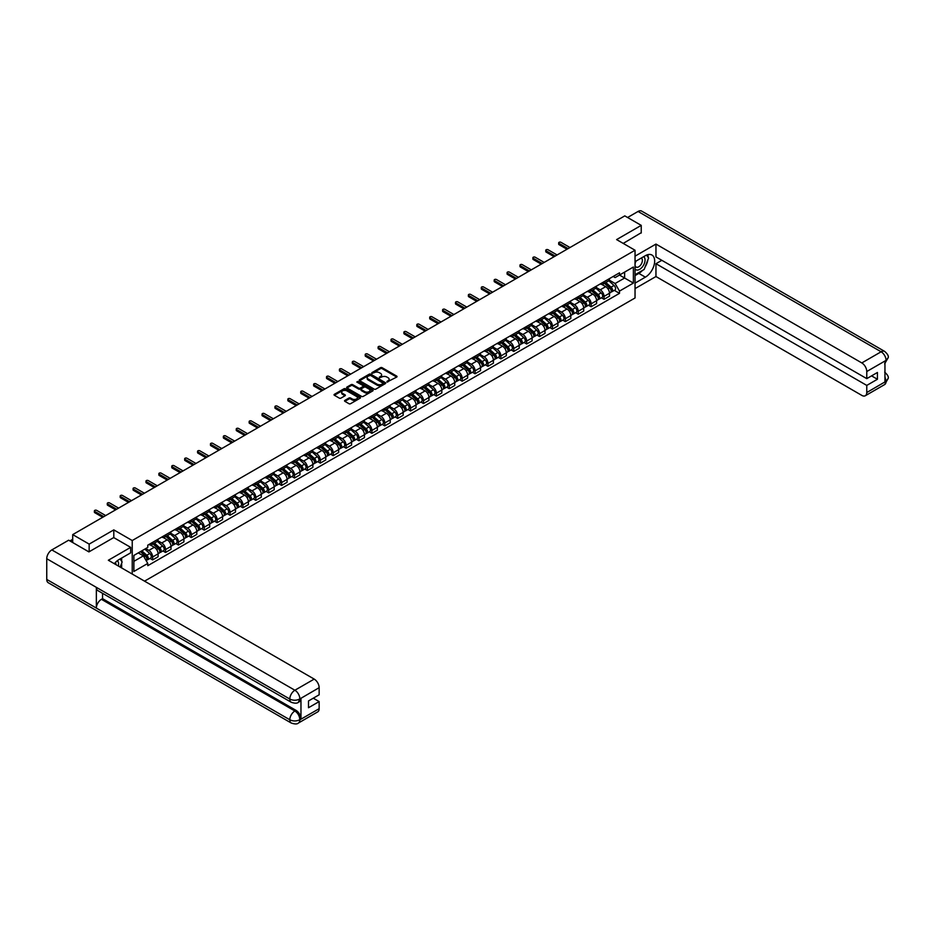 <?xml version="1.0" encoding="UTF-8"?>
<svg xmlns="http://www.w3.org/2000/svg" width="935" height="935" viewBox="0 0 935 935"><rect width="100%" height="100%" fill="white"/><g stroke="black" fill="none" stroke-linecap="round" stroke-linejoin="round"><path stroke-width="1.4" d="M386.961 382.041L396.72 377.062A1.145 0.666 0 0 0 396.72 376.127L382.123 367.689A1.145 0.666 0 0 0 380.498 367.689L371.873 372.668L371.873 373.322L374.129 372.679A3.67 2.115 0 0 1 379.318 372.679L380.533 373.381A3.67 2.115 0 0 1 381.609 374.877A3.67 2.115 0 0 1 380.533 376.384L379.423 377.682L381.667 377.039A3.67 2.115 0 0 1 386.868 377.039L388.083 377.74A3.67 2.115 0 0 1 389.159 379.236A3.67 2.115 0 0 1 388.083 380.732L386.961 381.386M344.875 400.39A1.145 0.666 0 0 0 344.875 401.325L348.965 403.698A1.145 0.666 0 0 0 350.59 403.698L360.162 398.17A1.145 0.666 0 0 0 360.162 397.223L345.564 388.796A1.145 0.666 0 0 0 343.94 388.796L334.368 394.325A1.145 0.666 0 0 0 334.368 395.26L339.311 398.123A1.145 0.666 0 0 0 340.936 398.123L345.038 395.75A1.145 0.666 0 0 0 345.038 394.815L342.584 393.401A3.074 1.776 0 0 1 341.684 392.139A3.074 1.776 0 0 1 343.577 390.503A3.074 1.776 0 0 1 346.92 390.888L356.539 396.44A3.074 1.776 0 0 1 357.439 397.691A3.074 1.776 0 0 1 355.545 399.339A3.074 1.776 0 0 1 352.191 398.953L350.59 398.029A1.145 0.666 0 0 0 348.965 398.029L344.875 400.39L344.875 401.325L348.965 398.976L348.965 398.029M132.232 540.535L113.801 529.888L89.164 544.112L72.708 534.61L624.79 215.88L641.235 225.37L616.609 239.594L635.04 250.241L132.232 540.535L132.232 574.043M374.21 389.124A1.145 0.666 0 0 0 375.823 389.124L385.407 383.595A1.145 0.666 0 0 0 385.407 382.66L370.798 374.222A1.145 0.666 0 0 0 369.173 374.222L359.601 379.75A1.145 0.666 0 0 0 359.601 380.685L374.21 389.124M357.123 382.205L372.773 390.888L363.212 396.405A1.145 0.666 0 0 1 361.588 396.405L346.978 387.978L351.081 385.629L351.081 384.671L346.978 387.043A1.145 0.666 0 0 0 346.978 387.978L346.978 387.043M351.081 385.629A1.145 0.666 0 0 1 352.705 385.629L352.705 384.671A1.145 0.666 0 0 0 351.081 384.671M352.705 384.671L358.631 388.095A1.145 0.666 0 0 0 360.244 388.095L362.967 386.517A1.145 0.666 0 0 0 362.967 385.582L356.796 382.029L357.93 381.375L372.784 389.942A1.145 0.666 0 0 1 372.784 390.877L372.784 389.942M144.551 581.149L635.04 297.973L635.04 250.241M89.164 544.112L89.164 551.755M72.708 534.61L72.708 542.534M641.235 233.014L641.235 225.37M604.033 281.739A5.376 3.109 60 0 1 602.923 284.158L608.381 281.003A5.376 3.109 -120 0 0 609.491 278.595M596.296 287.536L600.235 289.815A5.376 3.109 60 0 1 604.033 296.395L609.491 293.251A5.376 3.109 -120 0 0 605.693 286.659L601.789 284.404M609.491 293.251L609.491 296.161L604.033 299.305L601.427 297.798M602.923 284.158A5.376 3.109 60 0 1 600.282 283.913M604.033 296.395L604.033 299.305M591.142 289.184A5.376 3.109 60 0 1 590.032 291.603L595.478 288.447A5.376 3.109 -120 0 0 596.6 286.04M588.524 305.242L591.142 306.75L596.6 303.606L596.6 300.696A5.376 3.109 -120 0 0 592.79 294.104L588.886 291.849M590.032 291.603A5.376 3.109 60 0 1 587.379 291.358M583.393 294.981L587.344 297.26A5.376 3.109 60 0 1 591.142 303.84L591.142 306.75M578.239 296.629A5.376 3.109 60 0 1 577.129 299.048L582.587 295.904A5.376 3.109 -120 0 0 583.697 293.485M575.633 312.687L578.239 314.195L583.697 311.051L583.697 308.141A5.376 3.109 -120 0 0 579.899 301.549L575.995 299.293M577.129 299.048A5.376 3.109 60 0 1 574.487 298.803M570.502 302.426L574.441 304.705A5.376 3.109 60 0 1 578.239 311.285L578.239 314.195M565.348 304.085A5.376 3.109 60 0 1 564.237 306.493L569.695 303.349A5.376 3.109 -120 0 0 570.806 300.93M562.73 320.132L565.348 321.64L570.806 318.496L570.806 315.586A5.376 3.109 -120 0 0 566.996 308.994L563.092 306.738M564.237 306.493A5.376 3.109 60 0 1 561.584 306.248M557.599 309.871L561.549 312.15A5.376 3.109 60 0 1 565.348 318.73L565.348 321.64M552.456 311.53A5.376 3.109 60 0 1 551.334 313.938L556.792 310.794A5.376 3.109 -120 0 0 557.903 308.375M549.838 327.577L552.456 329.097L557.903 325.941L557.903 323.031A5.376 3.109 -120 0 0 554.104 316.439L550.201 314.183M551.334 313.938A5.376 3.109 60 0 1 548.693 313.692M544.708 317.316L548.646 319.595A5.376 3.109 60 0 1 552.456 326.175L552.456 329.097M539.553 318.975A5.376 3.109 60 0 1 538.443 321.383L543.901 318.239A5.376 3.109 -120 0 0 545.011 315.82M536.935 335.022L539.553 336.542L545.011 333.386L545.011 330.476A5.376 3.109 -120 0 0 541.213 323.884L537.298 321.628M538.443 321.383A5.376 3.109 60 0 1 535.79 321.149M531.816 324.761L535.755 327.04A5.376 3.109 60 0 1 539.553 333.62L539.553 336.542M526.662 326.42A5.376 3.109 60 0 1 525.54 328.828L530.998 325.684A5.376 3.109 -120 0 0 532.108 323.265M524.044 342.467L526.662 343.986L532.108 340.831L532.108 337.921A5.376 3.109 -120 0 0 528.31 331.329L524.406 329.085M525.54 328.828A5.376 3.109 60 0 1 522.899 328.594M518.913 332.205L522.852 334.485A5.376 3.109 60 0 1 526.662 341.076L526.662 343.986M513.759 333.865A5.376 3.109 60 0 1 512.649 336.273L518.107 333.129A5.376 3.109 -120 0 0 519.217 330.709M511.141 349.924L513.759 351.431L519.217 348.276L519.217 345.366A5.376 3.109 -120 0 0 515.419 338.786L511.503 336.53M512.649 336.273A5.376 3.109 60 0 1 509.996 336.039M506.022 339.65L509.961 341.929A5.376 3.109 60 0 1 513.759 348.521L513.759 351.431M500.868 341.31A5.376 3.109 60 0 1 499.746 343.729L505.204 340.574A5.376 3.109 -120 0 0 506.326 338.154M498.25 357.369L500.868 358.876L506.326 355.721L506.326 352.811A5.376 3.109 -120 0 0 502.516 346.231L498.612 343.975M499.746 343.729A5.376 3.109 60 0 1 497.104 343.484M493.119 347.095L497.058 349.374A5.376 3.109 60 0 1 500.868 355.966L500.868 358.876M487.965 348.755A5.376 3.109 60 0 1 486.854 351.174L492.313 348.019A5.376 3.109 -120 0 0 493.423 345.611M485.347 364.814L487.965 366.321L493.423 363.166L493.423 360.255A5.376 3.109 -120 0 0 489.624 353.675L485.721 351.42M486.854 351.174A5.376 3.109 60 0 1 484.201 350.929M480.228 354.552L484.166 356.819A5.376 3.109 60 0 1 487.965 363.411L487.965 366.321M475.074 356.2A5.376 3.109 60 0 1 473.951 358.619L479.41 355.464A5.376 3.109 -120 0 0 480.532 353.056M472.455 372.259L475.074 373.766L480.532 370.611L480.532 367.7A5.376 3.109 -120 0 0 476.721 361.12L472.818 358.865M473.951 358.619A5.376 3.109 60 0 1 471.31 358.374M467.325 361.997L471.263 364.264A5.376 3.109 60 0 1 475.074 370.856L475.074 373.766M462.171 363.645A5.376 3.109 60 0 1 461.06 366.064L466.518 362.909A5.376 3.109 -120 0 0 467.629 360.501M459.552 379.703L462.171 381.211L467.629 378.067L467.629 375.145A5.376 3.109 -120 0 0 463.83 368.565L459.926 366.31M461.06 366.064A5.376 3.109 60 0 1 458.407 365.819M454.433 369.442L458.372 371.709A5.376 3.109 60 0 1 462.171 378.301L462.171 381.211M449.279 371.09A5.376 3.109 60 0 1 448.169 373.509L453.615 370.353A5.376 3.109 -120 0 0 454.737 367.946M446.661 387.148L449.279 388.656L454.737 385.512L454.737 382.59A5.376 3.109 -120 0 0 450.927 376.01L447.024 373.755M448.169 373.509A5.376 3.109 60 0 1 445.516 373.264M441.53 376.887L445.469 379.154A5.376 3.109 60 0 1 449.279 385.746L449.279 388.656M436.376 378.535A5.376 3.109 60 0 1 435.266 380.954L440.724 377.798A5.376 3.109 -120 0 0 441.834 375.391M433.77 394.593L436.376 396.101L441.834 392.957L441.834 390.047A5.376 3.109 -120 0 0 438.036 383.455L434.132 381.2M435.266 380.954A5.376 3.109 60 0 1 432.625 380.709M428.639 384.332L432.578 386.611A5.376 3.109 60 0 1 436.376 393.191L436.376 396.101M423.485 385.98A5.376 3.109 60 0 1 422.375 388.399L427.821 385.243A5.376 3.109 -120 0 0 428.943 382.836M420.867 402.038L423.485 403.546L428.943 400.402L428.943 397.492A5.376 3.109 -120 0 0 425.133 390.9L421.229 388.644M422.375 388.399A5.376 3.109 60 0 1 419.721 388.154M415.736 391.777L419.686 394.056A5.376 3.109 60 0 1 423.485 400.636L423.485 403.546M410.582 393.436A5.376 3.109 60 0 1 409.472 395.844L414.93 392.7A5.376 3.109 -120 0 0 416.04 390.281M407.976 409.483L410.582 410.991L416.04 407.847L416.04 404.937A5.376 3.109 -120 0 0 412.242 398.345L408.338 396.089M409.472 395.844A5.376 3.109 60 0 1 406.83 395.599M402.845 399.222L406.783 401.501A5.376 3.109 60 0 1 410.582 408.081L410.582 410.991M397.691 400.881A5.376 3.109 60 0 1 396.58 403.289L402.038 400.145A5.376 3.109 -120 0 0 403.149 397.726M395.073 416.928L397.691 418.436L403.149 415.292L403.149 412.382A5.376 3.109 -120 0 0 399.339 405.79L395.435 403.534M396.58 403.289A5.376 3.109 60 0 1 393.927 403.043M389.942 406.667L393.892 408.946A5.376 3.109 60 0 1 397.691 415.526L397.691 418.436M384.788 408.326A5.376 3.109 60 0 1 383.677 410.734L389.135 407.59A5.376 3.109 -120 0 0 390.246 405.171M382.181 424.373L384.788 425.892L390.246 422.737L390.246 419.827A5.376 3.109 -120 0 0 386.447 413.235L382.544 410.979M383.677 410.734A5.376 3.109 60 0 1 381.036 410.488M377.05 414.111L380.989 416.391A5.376 3.109 60 0 1 384.788 422.971L384.788 425.892M371.896 415.771A5.376 3.109 60 0 1 370.786 418.179L376.244 415.035A5.376 3.109 -120 0 0 377.354 412.615M369.278 431.818L371.896 433.337L377.354 430.182L377.354 427.272A5.376 3.109 -120 0 0 373.556 420.68L369.641 418.424M370.786 418.179A5.376 3.109 60 0 1 368.133 417.945M364.147 421.556L368.098 423.835A5.376 3.109 60 0 1 371.896 430.427L371.896 433.337M359.005 423.216A5.376 3.109 60 0 1 357.883 425.624L363.341 422.48A5.376 3.109 -120 0 0 364.451 420.06M356.387 439.263L359.005 440.782L364.451 437.627L364.451 434.717A5.376 3.109 -120 0 0 360.653 428.125L356.749 425.881M357.883 425.624A5.376 3.109 60 0 1 355.242 425.39M351.256 429.001L355.195 431.28A5.376 3.109 60 0 1 359.005 437.872L359.005 440.782M346.102 430.661A5.376 3.109 60 0 1 344.992 433.069L350.45 429.925A5.376 3.109 -120 0 0 351.56 427.505M343.484 446.72L346.102 448.227L351.56 445.072L351.56 442.161A5.376 3.109 -120 0 0 347.762 435.581L343.846 433.326M344.992 433.069A5.376 3.109 60 0 1 342.339 432.835M338.365 436.446L342.303 438.725A5.376 3.109 60 0 1 346.102 445.317L346.102 448.227M333.211 438.106A5.376 3.109 60 0 1 332.089 440.525L337.547 437.37A5.376 3.109 -120 0 0 338.657 434.95M330.593 454.165L333.211 455.672L338.657 452.517L338.657 449.606A5.376 3.109 -120 0 0 334.859 443.026L330.955 440.771M332.089 440.525A5.376 3.109 60 0 1 329.447 440.28M325.462 443.891L329.4 446.17A5.376 3.109 60 0 1 333.211 452.762L333.211 455.672M320.308 445.551A5.376 3.109 60 0 1 319.197 447.97L324.655 444.815A5.376 3.109 -120 0 0 325.766 442.407M317.69 461.609L320.308 463.117L325.766 459.962L325.766 457.051A5.376 3.109 -120 0 0 321.967 450.471L318.052 448.216M319.197 447.97A5.376 3.109 60 0 1 316.544 447.725M312.57 451.348L316.509 453.615A5.376 3.109 60 0 1 320.308 460.207L320.308 463.117M307.416 452.996A5.376 3.109 60 0 1 306.294 455.415L311.752 452.259A5.376 3.109 -120 0 0 312.874 449.852M304.798 469.054L307.416 470.562L312.874 467.406L312.874 464.496A5.376 3.109 -120 0 0 309.064 457.916L305.161 455.661M306.294 455.415A5.376 3.109 60 0 1 303.653 455.17M299.667 458.793L303.606 461.06A5.376 3.109 60 0 1 307.416 467.652L307.416 470.562M294.513 460.441A5.376 3.109 60 0 1 293.403 462.86L298.861 459.704A5.376 3.109 -120 0 0 299.971 457.297M291.895 476.499L294.513 478.007L299.971 474.863L299.971 471.941A5.376 3.109 -120 0 0 296.173 465.361L292.269 463.106M293.403 462.86A5.376 3.109 60 0 1 290.75 462.615M286.776 466.238L290.715 468.505A5.376 3.109 60 0 1 294.513 475.097L294.513 478.007M281.622 467.886A5.376 3.109 60 0 1 280.5 470.305L285.958 467.149A5.376 3.109 -120 0 0 287.08 464.742M279.004 483.944L281.622 485.452L287.08 482.308L287.08 479.398A5.376 3.109 -120 0 0 283.27 472.806L279.366 470.55M280.5 470.305A5.376 3.109 60 0 1 277.859 470.06M273.873 473.683L277.812 475.95A5.376 3.109 60 0 1 281.622 482.542L281.622 485.452M268.719 475.331A5.376 3.109 60 0 1 267.609 477.75L273.067 474.594A5.376 3.109 -120 0 0 274.177 472.187M266.101 491.389L268.719 492.897L274.177 489.753L274.177 486.843A5.376 3.109 -120 0 0 270.379 480.251L266.475 477.995M267.609 477.75A5.376 3.109 60 0 1 264.956 477.505M260.982 481.128L264.921 483.407A5.376 3.109 60 0 1 268.719 489.987L268.719 492.897M255.828 482.776A5.376 3.109 60 0 1 254.717 485.195L260.164 482.039A5.376 3.109 -120 0 0 261.286 479.632M253.21 498.834L255.828 500.342L261.286 497.198L261.286 494.288A5.376 3.109 -120 0 0 257.476 487.696L253.572 485.44M254.717 485.195A5.376 3.109 60 0 1 252.064 484.949M248.079 488.573L252.018 490.852A5.376 3.109 60 0 1 255.828 497.432L255.828 500.342M242.925 490.232A5.376 3.109 60 0 1 241.814 492.64L247.272 489.496A5.376 3.109 -120 0 0 248.383 487.077M240.318 506.279L242.925 507.787L248.383 504.643L248.383 501.733A5.376 3.109 -120 0 0 244.584 495.141L240.681 492.885M241.814 492.64A5.376 3.109 60 0 1 239.173 492.394M235.188 496.017L239.126 498.297A5.376 3.109 60 0 1 242.925 504.877L242.925 507.787M230.033 497.677A5.376 3.109 60 0 1 228.923 500.085L234.369 496.941A5.376 3.109 -120 0 0 235.491 494.522M227.415 513.724L230.033 515.232L235.491 512.088L235.491 509.178A5.376 3.109 -120 0 0 231.681 502.586L227.778 500.33M228.923 500.085A5.376 3.109 60 0 1 226.27 499.839M222.285 503.462L226.235 505.742A5.376 3.109 60 0 1 230.033 512.322L230.033 515.232M217.13 505.122A5.376 3.109 60 0 1 216.02 507.53L221.478 504.386A5.376 3.109 -120 0 0 222.588 501.966M214.524 521.169L217.13 522.688L222.588 519.533L222.588 516.623A5.376 3.109 -120 0 0 218.79 510.031L214.886 507.775M216.02 507.53A5.376 3.109 60 0 1 213.379 507.296M209.393 510.907L213.332 513.186A5.376 3.109 60 0 1 217.13 519.767L217.13 522.688M204.239 512.567A5.376 3.109 60 0 1 203.129 514.975L208.587 511.831A5.376 3.109 -120 0 0 209.697 509.411M201.621 528.614L204.239 530.133L209.697 526.978L209.697 524.067A5.376 3.109 -120 0 0 205.887 517.476L201.983 515.232M203.129 514.975A5.376 3.109 60 0 1 200.476 514.741M196.49 518.352L200.441 520.631A5.376 3.109 60 0 1 204.239 527.223L204.239 530.133M191.348 520.012A5.376 3.109 60 0 1 190.226 522.42L195.684 519.276A5.376 3.109 -120 0 0 196.794 516.856M188.73 536.059L191.348 537.578L196.794 534.423L196.794 531.512A5.376 3.109 -120 0 0 192.996 524.932L189.092 522.677M190.226 522.42A5.376 3.109 60 0 1 187.584 522.186M183.599 525.797L187.538 528.076A5.376 3.109 60 0 1 191.348 534.668L191.348 537.578M178.445 527.457A5.376 3.109 60 0 1 177.334 529.876L182.792 526.721A5.376 3.109 -120 0 0 183.903 524.301M175.827 543.515L178.445 545.023L183.903 541.868L183.903 538.957A5.376 3.109 -120 0 0 180.104 532.377L176.189 530.122M177.334 529.876A5.376 3.109 60 0 1 174.681 529.631M170.708 533.242L174.646 535.521A5.376 3.109 60 0 1 178.445 542.113L178.445 545.023M165.553 534.902A5.376 3.109 60 0 1 164.431 537.321L169.889 534.165A5.376 3.109 -120 0 0 171 531.746M162.935 550.96L165.553 552.468L171 549.312L171 546.402A5.376 3.109 -120 0 0 167.201 539.822L163.298 537.567M164.431 537.321A5.376 3.109 60 0 1 161.79 537.076M157.805 540.699L161.743 542.966A5.376 3.109 60 0 1 165.553 549.558L165.553 552.468M152.65 542.347A5.376 3.109 60 0 1 151.54 544.766L156.998 541.61A5.376 3.109 -120 0 0 158.108 539.203M150.032 558.405L152.65 559.913L158.108 556.757L158.108 553.847A5.376 3.109 -120 0 0 154.31 547.267L150.395 545.011M151.54 544.766A5.376 3.109 60 0 1 148.887 544.521M145.708 548.6L148.852 550.411A5.376 3.109 60 0 1 152.65 557.003L152.65 559.913M613.173 276.468L615.113 277.59L633.381 267.036L624.627 272.097L624.627 278.022L615.113 283.504L609.188 280.091M133.88 561.339L143.394 555.857L147.777 563.443L133.88 571.46L133.88 555.425L147.777 547.407L147.777 545.163L619.496 272.821L619.496 275.065L633.381 283.083L619.496 291.101L615.113 283.504M633.381 267.036L633.381 283.083M147.777 563.443L147.777 565.687L619.496 293.345L619.496 291.101M113.801 529.888L113.801 537.625M143.394 555.857L138.263 552.901M614.318 290.353L619.496 293.345M387.289 382.146L388.083 381.69A3.67 2.115 0 0 0 389.159 380.194L389.159 379.236M381.609 374.877L381.609 375.835A3.67 2.115 0 0 1 380.533 377.331L379.739 377.798M396.72 376.127L396.72 377.062L382.123 368.647A1.145 0.666 0 0 0 380.498 368.647L372.188 373.439M385.407 382.66L385.407 383.595L370.798 375.18A1.145 0.666 0 0 0 369.173 375.18L359.613 380.697M383.373 383.455L370.552 375.391L368.238 376.08A3.67 2.115 0 0 0 367.163 377.576A3.67 2.115 0 0 0 368.238 379.072L377.004 384.133A3.67 2.115 0 0 0 382.193 384.133L383.373 383.455L383.373 384.414L383.373 383.747M367.163 377.576L367.163 378.523A3.67 2.115 0 0 0 368.238 380.031L368.238 379.072M383.373 384.414L382.193 385.091A3.67 2.115 0 0 1 377.004 385.091L368.238 380.031M352.705 385.629L358.631 389.042A1.145 0.666 0 0 0 360.244 389.042L362.967 387.476A1.145 0.666 0 0 0 363.306 387.008L363.306 386.05M364.767 391.636A3.074 1.776 0 0 0 368.121 392.022A3.074 1.776 0 0 0 370.015 390.386A3.074 1.776 0 0 0 369.115 389.135L365.725 387.183A1.145 0.666 0 0 0 364.101 387.183L361.389 388.75A1.145 0.666 0 0 0 361.389 389.685L364.767 391.636L364.767 392.595A3.074 1.776 0 0 0 368.121 392.981A3.074 1.776 0 0 0 370.015 391.344L370.015 390.386M361.05 389.217L361.05 390.175A1.145 0.666 0 0 0 361.389 390.643L361.389 389.685M364.767 392.595L361.389 390.643M357.439 397.691L357.439 398.649A3.074 1.776 0 0 1 355.545 400.285A3.074 1.776 0 0 1 352.191 399.899L350.59 398.976A1.145 0.666 0 0 0 348.965 398.976M341.684 392.139L341.684 393.097A3.074 1.776 0 0 0 342.584 394.348L342.584 393.401M345.038 394.815L345.038 395.75L342.584 394.348M360.162 397.223L360.162 398.17L345.564 389.755A1.145 0.666 0 0 0 343.94 389.755L334.379 395.271L334.368 394.325M604.407 283.293L609.667 287.992A2.922 1.683 60 0 1 610.578 292.503L609.491 293.134M604.548 283.422L607.025 284.848M604.945 282.989L610.789 288.214A1.402 0.806 60 0 1 611.233 290.376A1.402 0.806 60 0 1 611.104 290.434M605.822 282.487L611.069 287.174A2.922 1.683 60 0 1 611.993 291.697A2.922 1.683 60 0 1 611.104 291.79M608.743 280.722L614.05 285.455A2.922 1.683 60 0 1 614.961 289.979L611.993 291.697M566.996 249.236L559.06 244.654A1.344 0.771 180 0 1 558.674 244.105L558.674 242.866A1.344 0.771 -0 0 0 559.06 243.416L568.071 248.617M569.976 247.518L560.965 242.317A1.344 0.771 -0 0 0 558.674 242.866M591.516 290.75L596.764 295.437A2.922 1.683 60 0 1 597.687 299.948L596.6 300.579M591.656 290.867L594.122 292.293M592.042 290.434L597.897 295.659A1.402 0.806 60 0 1 598.33 297.821A1.402 0.806 60 0 1 598.201 297.879M592.919 289.932L598.178 294.618A2.922 1.683 60 0 1 599.09 299.142A2.922 1.683 60 0 1 598.213 299.235M595.852 288.179L601.147 292.9A2.922 1.683 60 0 1 602.07 297.423L599.09 299.142M578.613 298.195L583.872 302.882A2.922 1.683 60 0 1 584.796 307.405L583.697 308.024M578.753 298.312L581.231 299.738M579.151 297.879L584.994 303.104A1.402 0.806 60 0 1 585.439 305.266A1.402 0.806 60 0 1 585.31 305.324M580.027 297.377L585.275 302.063A2.922 1.683 60 0 1 586.198 306.587A2.922 1.683 60 0 1 585.31 306.68M582.949 295.624L588.255 300.345A2.922 1.683 60 0 1 589.167 304.868L586.198 306.587M642.485 270.425A13.148 7.597 120 0 1 638.839 273.394L645.372 277.157A13.148 7.597 120 0 0 653.962 265.575A13.148 7.597 120 0 0 651.952 255.033A13.148 7.597 120 0 0 645.372 255.687L635.04 261.648M645.372 277.157L635.04 283.13M635.04 288.611L655.961 276.538L655.961 263.705L866.768 385.407L866.768 392.525L886.193 381.211L884.954 381.784L884.954 361.261L886.076 360.372L866.768 371.522A7.012 4.056 -120 0 0 861.813 362.932L881.109 351.782L638.056 211.462L627.595 217.493M661.828 260.316L655.961 263.705M871.56 375.87L877.427 379.259L877.427 372.481L866.768 378.64L655.961 256.926L655.961 244.082L861.813 362.932M635.04 256.155L655.961 244.082M655.961 276.538L861.813 395.388A7.012 4.056 -120 0 0 865.319 395.739A7.012 4.056 -120 0 0 866.768 392.525M638.056 211.462A7.188 4.149 -60 0 1 641.655 211.1L884.709 351.431A7.188 4.149 -60 0 0 881.109 351.782A7.012 4.056 60 0 1 886.076 360.372M866.768 378.64L866.768 371.522M877.427 379.259L866.768 385.407M641.235 232.721L623.213 243.416M645.103 266.989A13.148 7.597 120 0 0 647.932 259.685M648.142 257.335A13.148 7.597 120 0 0 647.815 254.647M638.839 273.394L635.04 275.591M884.954 376.875L886.076 381.141M884.709 372.188C887.525 374.725 888.706 376.758 888.25 378.278L886.205 381.2M884.709 351.431C887.525 353.944 888.706 355.99 888.25 357.567L886.193 360.454M291.288 702.29A7.188 4.149 -60 0 1 289.803 699.041C293.111 700.631 296.418 700.619 299.714 699.006L298.394 702.279C297.225 703.471 294.852 703.482 291.288 702.29L97.848 590.604A7.188 4.149 -60 0 1 96.352 587.355L46.75 558.721A7.188 4.149 -60 0 1 51.834 549.909L68.652 540.196L88.907 551.895L113.719 537.578L130.666 547.361L130.666 552.854L118.92 559.621A13.148 7.597 120 0 0 114.315 563.7M130.666 547.361L108.343 560.252L314.195 679.09A7.012 4.056 60 0 1 319.151 687.681L319.151 694.798L308.492 700.958L308.492 707.737L319.151 701.577L319.151 708.683A7.012 4.056 60 0 1 317.701 711.897L298.394 723.047A7.012 4.056 -120 0 0 299.843 719.833L319.151 708.683M121.363 567.767L124.133 569.368M121.655 567.592L121.655 563.186M121.655 561.222L121.655 558.055M298.394 723.047C297.272 724.228 294.911 724.239 291.288 723.047L48.234 582.727A7.188 4.149 -60 0 1 46.75 579.431L96.352 608.077A7.188 4.149 -60 0 1 101.436 599.312L294.887 710.997L296.009 710.355A7.012 4.056 60 0 1 300.965 718.945L300.965 698.422A7.012 4.056 60 0 1 299.516 701.636L298.394 702.279M46.75 558.721L46.75 579.431M51.834 549.909L294.887 690.24A7.188 4.149 -60 0 0 289.803 699.041L96.352 587.355L96.352 608.077L289.803 719.763C293.099 721.353 296.407 721.353 299.726 719.763L299.843 719.833M319.151 701.577L313.283 698.188M102.558 593.316L102.558 598.669L296.009 710.355M102.558 598.669L101.436 599.312M635.04 268.953A7.597 4.383 120 0 0 641.083 268.298A7.597 4.383 120 0 0 645.045 260.023A7.597 4.383 120 0 0 643.666 256.669M635.671 261.286A7.597 4.383 120 0 0 635.04 262.653M635.04 265.189A5.201 3.004 120 0 0 636.092 267.071A5.201 3.004 120 0 0 640.101 265.68A5.201 3.004 120 0 0 642.368 260.444A5.201 3.004 120 0 0 641.293 258.06A5.201 3.004 120 0 0 641.27 258.048M636.104 261.029A5.201 3.004 120 0 0 635.04 264.149M646.564 255.08L648.598 257.978L644.133 269.479L635.204 274.633M118.336 566.014A7.597 4.383 120 0 0 118.593 563.969A7.597 4.383 120 0 0 117.331 560.708M115.917 564.623A5.201 3.004 120 0 0 115.917 564.378A5.201 3.004 120 0 0 115.379 562.484M120.066 558.966L122.146 561.923L120.147 567.066M554.104 256.681L546.169 252.099A1.344 0.771 180 0 1 545.771 251.55L545.771 250.311A1.344 0.771 -0 0 0 546.169 250.86L555.18 256.061M557.085 254.963L548.074 249.762A1.344 0.771 -0 0 0 545.771 250.311M541.213 264.126L533.266 259.544A1.344 0.771 180 0 1 532.88 258.995L532.88 257.756A1.344 0.771 -0 0 0 533.266 258.305L542.277 263.506M544.182 262.408L535.171 257.207A1.344 0.771 -0 0 0 532.88 257.756M565.722 305.64L570.981 310.326A2.922 1.683 60 0 1 571.893 314.85L570.806 315.469M565.862 305.757L568.328 307.194M566.248 305.324L572.103 310.549A1.402 0.806 60 0 1 572.536 312.722A1.402 0.806 60 0 1 572.407 312.769M567.124 304.822L572.384 309.508A2.922 1.683 60 0 1 573.295 314.031A2.922 1.683 60 0 1 572.419 314.125M570.058 303.069L575.352 307.79A2.922 1.683 60 0 1 576.276 312.313L573.295 314.031M552.819 313.085L558.078 317.771A2.922 1.683 60 0 1 559.001 322.294L557.903 322.926M552.959 313.202L555.437 314.639M553.356 312.781L559.2 317.993A1.402 0.806 60 0 1 559.644 320.167A1.402 0.806 60 0 1 559.516 320.214M554.233 312.267L559.481 316.965A2.922 1.683 60 0 1 560.404 321.476A2.922 1.683 60 0 1 559.516 321.57M557.155 310.514L562.461 315.247A2.922 1.683 60 0 1 563.373 319.758L560.404 321.476M539.927 320.53L545.187 325.216A2.922 1.683 60 0 1 546.098 329.739L545.011 330.371M540.068 320.647L542.545 322.084M540.453 320.226L546.309 325.438A1.402 0.806 60 0 1 546.741 327.612A1.402 0.806 60 0 1 546.613 327.659M541.33 319.712L546.589 324.41A2.922 1.683 60 0 1 547.501 328.921A2.922 1.683 60 0 1 546.624 329.015M544.264 317.958L549.57 322.692A2.922 1.683 60 0 1 550.481 327.203L547.501 328.921M528.31 271.571L520.374 266.989A1.344 0.771 180 0 1 519.977 266.44L519.977 265.201A1.344 0.771 -0 0 0 520.374 265.75L529.385 270.951M531.29 269.853L522.279 264.652A1.344 0.771 -0 0 0 519.977 265.201M515.419 279.027L507.483 274.434A1.344 0.771 180 0 1 507.086 273.897L507.086 272.646A1.344 0.771 -0 0 0 507.483 273.195L516.494 278.396M518.387 277.309L509.376 272.097A1.344 0.771 -0 0 0 507.086 272.646M502.516 286.472L494.58 281.891A1.344 0.771 180 0 1 494.183 281.341L494.183 280.091A1.344 0.771 -0 0 0 494.58 280.64L503.591 285.853M505.496 284.754L496.485 279.542A1.344 0.771 -0 0 0 494.183 280.091M527.036 327.975L532.284 332.661A2.922 1.683 60 0 1 533.207 337.184L532.108 337.815M527.165 328.103L529.642 329.529M527.562 327.671L533.406 332.883A1.402 0.806 60 0 1 533.85 335.057A1.402 0.806 60 0 1 533.721 335.104M528.439 327.156L533.686 331.855A2.922 1.683 60 0 1 534.61 336.366A2.922 1.683 60 0 1 533.721 336.46M531.361 325.403L536.667 330.137A2.922 1.683 60 0 1 537.59 334.648L534.61 336.366M489.624 293.917L481.689 289.336A1.344 0.771 180 0 1 481.291 288.786L481.291 287.548A1.344 0.771 -0 0 0 481.689 288.085L490.7 293.298M492.593 292.199L483.582 286.998A1.344 0.771 -0 0 0 481.291 287.548M514.133 335.42L519.392 340.106A2.922 1.683 60 0 1 520.304 344.629L519.217 345.26M514.273 335.548L516.751 336.974M514.659 335.116L520.514 340.328A1.402 0.806 60 0 1 520.947 342.502A1.402 0.806 60 0 1 520.818 342.549M515.536 334.613L520.795 339.3A2.922 1.683 60 0 1 521.707 343.823A2.922 1.683 60 0 1 520.83 343.916M518.469 332.848L523.775 337.582A2.922 1.683 60 0 1 524.687 342.093L521.707 343.823M476.721 301.362L468.786 296.781A1.344 0.771 180 0 1 468.388 296.231L468.388 294.993A1.344 0.771 -0 0 0 468.786 295.542L477.797 300.743M479.702 299.644L470.691 294.443A1.344 0.771 -0 0 0 468.388 294.993M501.242 342.865L506.49 347.551A2.922 1.683 60 0 1 507.413 352.074L506.314 352.705M501.37 342.993L503.848 344.419M501.768 342.561L507.611 347.773A1.402 0.806 60 0 1 508.056 349.947A1.402 0.806 60 0 1 507.927 349.994M502.644 342.058L507.892 346.745A2.922 1.683 60 0 1 508.815 351.268A2.922 1.683 60 0 1 507.927 351.361M505.578 340.293L510.872 345.027A2.922 1.683 60 0 1 511.796 349.55L508.815 351.268M463.83 308.807L455.894 304.226A1.344 0.771 180 0 1 455.497 303.676L455.497 302.437A1.344 0.771 -0 0 0 455.894 302.987L464.905 308.188M466.799 307.089L457.788 301.888A1.344 0.771 -0 0 0 455.497 302.437M488.339 350.309L493.598 354.996A2.922 1.683 60 0 1 494.51 359.519L493.423 360.15M488.479 350.438L490.957 351.864M488.865 350.006L494.72 355.218A1.402 0.806 60 0 1 495.153 357.392A1.402 0.806 60 0 1 495.036 357.439M489.741 349.503L495.001 354.19A2.922 1.683 60 0 1 495.924 358.713A2.922 1.683 60 0 1 495.036 358.806M492.675 347.738L497.981 352.472A2.922 1.683 60 0 1 498.893 356.995L495.924 358.713M450.927 316.252L442.991 311.671A1.344 0.771 180 0 1 442.606 311.121L442.606 309.882A1.344 0.771 -0 0 0 442.991 310.432L452.002 315.633M453.907 314.534L444.896 309.333A1.344 0.771 -0 0 0 442.606 309.882M475.447 357.754L480.695 362.441A2.922 1.683 60 0 1 481.618 366.964L480.52 367.595M475.588 357.883L478.054 359.309M475.973 357.45L481.817 362.675A1.402 0.806 60 0 1 482.261 364.837A1.402 0.806 60 0 1 482.133 364.884M476.85 356.948L482.109 361.635A2.922 1.683 60 0 1 483.021 366.158A2.922 1.683 60 0 1 482.144 366.251M479.784 355.183L485.078 359.917A2.922 1.683 60 0 1 486.001 364.44L483.021 366.158M438.036 323.697L430.1 319.115A1.344 0.771 180 0 1 429.703 318.566L429.703 317.327A1.344 0.771 -0 0 0 430.1 317.877L439.111 323.078M441.004 321.979L431.993 316.778A1.344 0.771 -0 0 0 429.703 317.327M462.544 365.199L467.804 369.898A2.922 1.683 60 0 1 468.716 374.409L467.629 375.04M462.685 365.328L465.162 366.754M463.082 364.895L468.926 370.12A1.402 0.806 60 0 1 469.37 372.282A1.402 0.806 60 0 1 469.241 372.34M463.947 364.393L469.206 369.08A2.922 1.683 60 0 1 470.13 373.603A2.922 1.683 60 0 1 469.241 373.696M466.881 362.628L472.187 367.361A2.922 1.683 60 0 1 473.098 371.885L470.13 373.603M425.133 331.142L417.197 326.56A1.344 0.771 180 0 1 416.811 326.011L416.811 324.772A1.344 0.771 -0 0 0 417.197 325.322L426.208 330.522M428.113 329.424L419.102 324.223A1.344 0.771 -0 0 0 416.811 324.772M449.653 372.644L454.901 377.343A2.922 1.683 60 0 1 455.824 381.854L454.737 382.485M449.793 372.773L452.259 374.199M450.179 372.34L456.023 377.565A1.402 0.806 60 0 1 456.467 379.727A1.402 0.806 60 0 1 456.338 379.785M451.056 371.838L456.315 376.524A2.922 1.683 60 0 1 457.227 381.048A2.922 1.683 60 0 1 456.35 381.141M453.989 370.073L459.284 374.806A2.922 1.683 60 0 1 460.207 379.329L457.227 381.048M412.242 338.587L404.306 334.005A1.344 0.771 180 0 1 403.908 333.456L403.908 332.217A1.344 0.771 -0 0 0 404.306 332.767L413.317 337.967M415.222 336.869L406.211 331.668A1.344 0.771 -0 0 0 403.908 332.217M436.75 380.089L442.01 384.788A2.922 1.683 60 0 1 442.921 389.299L441.834 389.93M436.89 380.218L439.368 381.644M437.288 379.785L443.132 385.01A1.402 0.806 60 0 1 443.576 387.172A1.402 0.806 60 0 1 443.447 387.23M438.164 379.283L443.412 383.969A2.922 1.683 60 0 1 444.335 388.492A2.922 1.683 60 0 1 443.447 388.586M441.086 377.53L446.392 382.251A2.922 1.683 60 0 1 447.304 386.774L444.335 388.492M399.339 346.032L391.403 341.45A1.344 0.771 180 0 1 391.017 340.901L391.017 339.662A1.344 0.771 -0 0 0 391.403 340.211L400.414 345.412M402.319 344.314L393.308 339.113A1.344 0.771 -0 0 0 391.017 339.662M423.859 387.546L429.107 392.233A2.922 1.683 60 0 1 430.03 396.744L428.943 397.375M423.999 387.663L426.465 389.089M424.385 387.23L430.229 392.455A1.402 0.806 60 0 1 430.673 394.617A1.402 0.806 60 0 1 430.544 394.675M425.261 386.728L430.521 391.414A2.922 1.683 60 0 1 431.432 395.937A2.922 1.683 60 0 1 430.556 396.031M428.195 384.975L433.489 389.696A2.922 1.683 60 0 1 434.413 394.219L431.432 395.937M386.447 353.477L378.511 348.895A1.344 0.771 180 0 1 378.114 348.346L378.114 347.107A1.344 0.771 -0 0 0 378.511 347.656L387.522 352.857M389.427 351.759L380.416 346.558A1.344 0.771 -0 0 0 378.114 347.107M410.956 394.991L416.215 399.677A2.922 1.683 60 0 1 417.127 404.2L416.04 404.82M411.096 395.108L413.574 396.533M411.493 394.675L417.337 399.899A1.402 0.806 60 0 1 417.781 402.073A1.402 0.806 60 0 1 417.653 402.12M412.37 394.173L417.618 398.859A2.922 1.683 60 0 1 418.541 403.382A2.922 1.683 60 0 1 417.653 403.476M415.292 392.419L420.598 397.141A2.922 1.683 60 0 1 421.51 401.664L418.541 403.382M373.544 360.922L365.608 356.34A1.344 0.771 180 0 1 365.223 355.791L365.223 354.552A1.344 0.771 -0 0 0 365.608 355.101L374.619 360.302M376.524 359.204L367.513 354.003A1.344 0.771 -0 0 0 365.223 354.552M398.065 402.436L403.324 407.122A2.922 1.683 60 0 1 404.236 411.645L403.149 412.277M398.205 402.553L400.671 403.99M398.591 402.132L404.446 407.344A1.402 0.806 60 0 1 404.878 409.518A1.402 0.806 60 0 1 404.75 409.565M399.467 401.618L404.726 406.316A2.922 1.683 60 0 1 405.638 410.827A2.922 1.683 60 0 1 404.761 410.921M402.401 399.864L407.695 404.586A2.922 1.683 60 0 1 408.618 409.109L405.638 410.827M360.653 368.367L352.717 363.785A1.344 0.771 180 0 1 352.32 363.236L352.32 361.997A1.344 0.771 -0 0 0 352.717 362.546L361.728 367.747M363.633 366.649L354.622 361.448A1.344 0.771 -0 0 0 352.32 361.997M385.162 409.881L390.421 414.567A2.922 1.683 60 0 1 391.344 419.09L390.246 419.721M385.302 409.998L387.78 411.435M385.699 409.577L391.543 414.789A1.402 0.806 60 0 1 391.987 416.963A1.402 0.806 60 0 1 391.858 417.01M386.576 409.062L391.823 413.761A2.922 1.683 60 0 1 392.747 418.272A2.922 1.683 60 0 1 391.858 418.366M389.498 407.309L394.804 412.043A2.922 1.683 60 0 1 395.715 416.554L392.747 418.272M347.762 375.823L339.826 371.242A1.344 0.771 180 0 1 339.428 370.692L339.428 369.442A1.344 0.771 -0 0 0 339.826 369.991L348.837 375.192M350.73 374.105L341.719 368.893A1.344 0.771 -0 0 0 339.428 369.442M372.27 417.326L377.53 422.012A2.922 1.683 60 0 1 378.441 426.535L377.354 427.166M372.41 417.442L374.888 418.88M372.796 417.022L378.652 422.234A1.402 0.806 60 0 1 379.084 424.408A1.402 0.806 60 0 1 378.955 424.455M373.673 416.507L378.932 421.206A2.922 1.683 60 0 1 379.844 425.717A2.922 1.683 60 0 1 378.967 425.811M376.606 414.754L381.901 419.488A2.922 1.683 60 0 1 382.824 423.999L379.844 425.717M334.859 383.268L326.923 378.687A1.344 0.771 180 0 1 326.525 378.137L326.525 376.887A1.344 0.771 -0 0 0 326.923 377.436L335.934 382.649M337.839 381.55L328.828 376.337A1.344 0.771 -0 0 0 326.525 376.887M359.367 424.77L364.627 429.457A2.922 1.683 60 0 1 365.55 433.98L364.451 434.611M359.507 424.899L361.985 426.325M359.905 424.467L365.749 429.679A1.402 0.806 60 0 1 366.193 431.853A1.402 0.806 60 0 1 366.064 431.9M360.781 423.964L366.029 428.651A2.922 1.683 60 0 1 366.952 433.162A2.922 1.683 60 0 1 366.064 433.256M363.703 422.199L369.009 426.933A2.922 1.683 60 0 1 369.933 431.444L366.952 433.162M321.967 390.713L314.031 386.132A1.344 0.771 180 0 1 313.634 385.582L313.634 384.343A1.344 0.771 -0 0 0 314.031 384.881L323.042 390.094M324.936 388.995L315.925 383.794A1.344 0.771 -0 0 0 313.634 384.343M346.476 432.215L351.735 436.902A2.922 1.683 60 0 1 352.647 441.425L351.56 442.056M346.616 432.344L349.094 433.77M347.002 431.912L352.857 437.124A1.402 0.806 60 0 1 353.29 439.298A1.402 0.806 60 0 1 353.161 439.345M347.878 431.409L353.138 436.096A2.922 1.683 60 0 1 354.049 440.619A2.922 1.683 60 0 1 353.173 440.712M350.812 429.644L356.118 434.378A2.922 1.683 60 0 1 357.03 438.901L354.049 440.619M309.064 398.158L301.128 393.577A1.344 0.771 180 0 1 300.731 393.027L300.731 391.788A1.344 0.771 -0 0 0 301.128 392.338L310.139 397.539M312.045 396.44L303.033 391.239A1.344 0.771 -0 0 0 300.731 391.788M333.585 439.66L338.832 444.347A2.922 1.683 60 0 1 339.756 448.87L338.657 449.501M333.713 439.789L336.191 441.215M334.111 439.356L339.954 444.569A1.402 0.806 60 0 1 340.398 446.743A1.402 0.806 60 0 1 340.27 446.79M334.987 438.854L340.235 443.541A2.922 1.683 60 0 1 341.158 448.064A2.922 1.683 60 0 1 340.27 448.157M337.921 437.089L343.215 441.823A2.922 1.683 60 0 1 344.138 446.346L341.158 448.064M296.173 405.603L288.237 401.022A1.344 0.771 180 0 1 287.84 400.472L287.84 399.233A1.344 0.771 -0 0 0 288.237 399.783L297.248 404.984M299.142 403.885L290.13 398.684A1.344 0.771 -0 0 0 287.84 399.233M320.682 447.105L325.941 451.792A2.922 1.683 60 0 1 326.853 456.315L325.766 456.946M320.822 447.234L323.3 448.66M321.208 446.801L327.063 452.014A1.402 0.806 60 0 1 327.495 454.188A1.402 0.806 60 0 1 327.379 454.235M322.084 446.299L327.343 450.986A2.922 1.683 60 0 1 328.255 455.509A2.922 1.683 60 0 1 327.379 455.602M325.018 444.534L330.324 449.267A2.922 1.683 60 0 1 331.235 453.791L328.255 455.509M283.27 413.048L275.334 408.466A1.344 0.771 180 0 1 274.948 407.917L274.948 406.678A1.344 0.771 -0 0 0 275.334 407.228L284.345 412.428M286.25 411.33L277.239 406.129A1.344 0.771 -0 0 0 274.948 406.678M307.79 454.55L313.038 459.237A2.922 1.683 60 0 1 313.961 463.76L312.863 464.391M307.931 454.679L310.397 456.105M308.316 454.246L314.16 459.471A1.402 0.806 60 0 1 314.604 461.633A1.402 0.806 60 0 1 314.476 461.691M309.193 453.744L314.452 458.43A2.922 1.683 60 0 1 315.364 462.954A2.922 1.683 60 0 1 314.476 463.047M312.126 451.979L317.421 456.712A2.922 1.683 60 0 1 318.344 461.235L315.364 462.954M270.379 420.493L262.443 415.911A1.344 0.771 180 0 1 262.045 415.362L262.045 414.123A1.344 0.771 -0 0 0 262.443 414.673L271.454 419.873M273.347 418.775L264.336 413.574A1.344 0.771 -0 0 0 262.045 414.123M294.887 461.995L300.147 466.694A2.922 1.683 60 0 1 301.058 471.205L299.971 471.836M295.028 462.124L297.505 463.55M295.425 461.691L301.269 466.916A1.402 0.806 60 0 1 301.713 469.078A1.402 0.806 60 0 1 301.584 469.136M296.29 461.189L301.549 465.875A2.922 1.683 60 0 1 302.473 470.399A2.922 1.683 60 0 1 301.584 470.492M299.223 459.424L304.529 464.157A2.922 1.683 60 0 1 305.441 468.68L302.473 470.399M257.476 427.938L249.54 423.356A1.344 0.771 180 0 1 249.154 422.807L249.154 421.568A1.344 0.771 -0 0 0 249.54 422.117L258.551 427.318M260.456 426.22L251.445 421.019A1.344 0.771 -0 0 0 249.154 421.568M281.996 469.44L287.244 474.138A2.922 1.683 60 0 1 288.167 478.65L287.08 479.281M282.136 469.569L284.602 470.995M282.522 469.136L288.366 474.361A1.402 0.806 60 0 1 288.81 476.523A1.402 0.806 60 0 1 288.681 476.581M283.398 468.634L288.658 473.32A2.922 1.683 60 0 1 289.57 477.843A2.922 1.683 60 0 1 288.693 477.937M286.332 466.869L291.627 471.602A2.922 1.683 60 0 1 292.55 476.125L289.57 477.843M244.584 435.383L236.648 430.801A1.344 0.771 180 0 1 236.251 430.252L236.251 429.013A1.344 0.771 -0 0 0 236.648 429.562L245.66 434.763M247.553 433.665L238.542 428.464A1.344 0.771 -0 0 0 236.251 429.013M269.093 476.897L274.352 481.583A2.922 1.683 60 0 1 275.264 486.095L274.177 486.726M269.233 477.014L271.711 478.44M269.631 476.581L275.474 481.805A1.402 0.806 60 0 1 275.918 483.968A1.402 0.806 60 0 1 275.79 484.026M270.495 476.079L275.755 480.765A2.922 1.683 60 0 1 276.678 485.288A2.922 1.683 60 0 1 275.79 485.382M273.429 474.325L278.735 479.047A2.922 1.683 60 0 1 279.647 483.57L276.678 485.288M231.681 442.828L223.745 438.246A1.344 0.771 180 0 1 223.36 437.697L223.36 436.458A1.344 0.771 -0 0 0 223.745 437.007L232.757 442.208M234.662 441.11L225.651 435.909A1.344 0.771 -0 0 0 223.36 436.458M256.202 484.342L261.449 489.028A2.922 1.683 60 0 1 262.373 493.551L261.286 494.171M256.342 484.459L258.808 485.884M256.728 484.026L262.571 489.25A1.402 0.806 60 0 1 263.015 491.413A1.402 0.806 60 0 1 262.887 491.471M257.604 483.524L262.864 488.21A2.922 1.683 60 0 1 263.775 492.733A2.922 1.683 60 0 1 262.899 492.827M260.538 481.77L265.832 486.492A2.922 1.683 60 0 1 266.755 491.015L263.775 492.733M218.79 450.273L210.854 445.691A1.344 0.771 180 0 1 210.457 445.142L210.457 443.903A1.344 0.771 -0 0 0 210.854 444.452L219.865 449.653M221.77 448.555L212.759 443.354A1.344 0.771 -0 0 0 210.457 443.903M243.299 491.787L248.558 496.473A2.922 1.683 60 0 1 249.47 500.996L248.383 501.616M243.439 491.903L245.917 493.329M243.836 491.471L249.68 496.695A1.402 0.806 60 0 1 250.124 498.869A1.402 0.806 60 0 1 249.996 498.916M244.713 490.968L249.961 495.655A2.922 1.683 60 0 1 250.884 500.178A2.922 1.683 60 0 1 249.996 500.272M247.635 489.215L252.941 493.937A2.922 1.683 60 0 1 253.852 498.46L250.884 500.178M205.887 457.718L197.951 453.136A1.344 0.771 180 0 1 197.565 452.587L197.565 451.348A1.344 0.771 -0 0 0 197.951 451.897L206.962 457.098M208.867 456L199.856 450.799A1.344 0.771 -0 0 0 197.565 451.348M230.407 499.232L235.655 503.918A2.922 1.683 60 0 1 236.578 508.441L235.491 509.072M230.548 499.348L233.014 500.786M230.933 498.928L236.789 504.14A1.402 0.806 60 0 1 237.221 506.314A1.402 0.806 60 0 1 237.093 506.361M231.81 498.413L237.069 503.112A2.922 1.683 60 0 1 237.981 507.623A2.922 1.683 60 0 1 237.104 507.717M234.743 496.66L240.038 501.394A2.922 1.683 60 0 1 240.961 505.905L237.981 507.623M192.996 465.174L185.06 460.581A1.344 0.771 180 0 1 184.662 460.043L184.662 458.793A1.344 0.771 -0 0 0 185.06 459.342L194.071 464.543M195.976 463.444L186.965 458.243A1.344 0.771 -0 0 0 184.662 458.793M217.504 506.676L222.764 511.363A2.922 1.683 60 0 1 223.687 515.886L222.588 516.517M217.645 506.793L220.122 508.231M218.042 506.373L223.886 511.585A1.402 0.806 60 0 1 224.33 513.759A1.402 0.806 60 0 1 224.201 513.806M218.919 505.858L224.166 510.557A2.922 1.683 60 0 1 225.09 515.068A2.922 1.683 60 0 1 224.201 515.162M221.84 504.105L227.147 508.839A2.922 1.683 60 0 1 228.058 513.35L225.09 515.068M180.104 472.619L172.157 468.038A1.344 0.771 180 0 1 171.771 467.488L171.771 466.238A1.344 0.771 -0 0 0 172.157 466.787L181.168 471.988M183.073 470.901L174.062 465.688A1.344 0.771 -0 0 0 171.771 466.238M204.613 514.121L209.872 518.808A2.922 1.683 60 0 1 210.784 523.331L209.697 523.962M204.753 514.25L207.219 515.676M205.139 513.818L210.994 519.03A1.402 0.806 60 0 1 211.427 521.204A1.402 0.806 60 0 1 211.298 521.251M206.016 513.303L211.275 518.002A2.922 1.683 60 0 1 212.187 522.513A2.922 1.683 60 0 1 211.31 522.607M208.949 511.55L214.244 516.284A2.922 1.683 60 0 1 215.167 520.795L212.187 522.513M167.201 480.064L159.266 475.483A1.344 0.771 180 0 1 158.868 474.933L158.868 473.683A1.344 0.771 -0 0 0 159.266 474.232L168.277 479.445M170.182 478.346L161.171 473.145A1.344 0.771 -0 0 0 158.868 473.683M191.71 521.566L196.969 526.253A2.922 1.683 60 0 1 197.893 530.776L196.794 531.407M191.85 521.695L194.328 523.121M192.248 521.262L198.091 526.475A1.402 0.806 60 0 1 198.536 528.649A1.402 0.806 60 0 1 198.407 528.696M193.124 520.76L198.372 525.447A2.922 1.683 60 0 1 199.295 529.958A2.922 1.683 60 0 1 198.407 530.063M196.046 518.995L201.352 523.729A2.922 1.683 60 0 1 202.264 528.24L199.295 529.958M154.31 487.509L146.374 482.927A1.344 0.771 180 0 1 145.977 482.378L145.977 481.139A1.344 0.771 -0 0 0 146.374 481.689L155.385 486.89M157.279 485.791L148.268 480.59A1.344 0.771 -0 0 0 145.977 481.139M178.819 529.011L184.078 533.698A2.922 1.683 60 0 1 184.99 538.221L183.903 538.852M178.959 529.14L181.437 530.566M179.345 528.707L185.2 533.92A1.402 0.806 60 0 1 185.633 536.094A1.402 0.806 60 0 1 185.504 536.141M180.221 528.205L185.481 532.892A2.922 1.683 60 0 1 186.392 537.415A2.922 1.683 60 0 1 185.516 537.508M183.155 526.44L188.461 531.173A2.922 1.683 60 0 1 189.373 535.697L186.392 537.415M141.407 494.954L133.471 490.372A1.344 0.771 180 0 1 133.074 489.823L133.074 488.584A1.344 0.771 -0 0 0 133.471 489.134L142.482 494.334M144.387 493.236L135.376 488.035A1.344 0.771 -0 0 0 133.074 488.584M165.927 536.456L171.175 541.143A2.922 1.683 60 0 1 172.098 545.666L171 546.297M166.056 536.585L168.534 538.011M166.453 536.152L172.297 541.365A1.402 0.806 60 0 1 172.741 543.539A1.402 0.806 60 0 1 172.613 543.586M167.33 535.65L172.578 540.337A2.922 1.683 60 0 1 173.501 544.86A2.922 1.683 60 0 1 172.613 544.953M170.252 533.885L175.558 538.618A2.922 1.683 60 0 1 176.481 543.142L173.501 544.86M128.516 502.399L120.58 497.817A1.344 0.771 180 0 1 120.183 497.268L120.183 496.029A1.344 0.771 -0 0 0 120.58 496.578L129.591 501.779M131.484 500.681L122.473 495.48A1.344 0.771 -0 0 0 120.183 496.029M153.024 543.901L158.284 548.588A2.922 1.683 60 0 1 159.195 553.111L158.108 553.742M153.165 544.03L155.642 545.456M153.55 543.597L159.406 548.81A1.402 0.806 60 0 1 159.838 550.984A1.402 0.806 60 0 1 159.71 551.031M154.427 543.095L159.686 547.781A2.922 1.683 60 0 1 160.598 552.304A2.922 1.683 60 0 1 159.721 552.398M157.36 541.33L162.667 546.063A2.922 1.683 60 0 1 163.578 550.586L160.598 552.304M115.613 509.844L107.677 505.262A1.344 0.771 180 0 1 107.28 504.713L107.28 503.474A1.344 0.771 -0 0 0 107.677 504.023L116.688 509.224M118.593 508.126L109.582 502.925A1.344 0.771 -0 0 0 107.28 503.474M140.449 551.638L145.381 556.044A2.922 1.683 60 0 1 146.304 560.556L146.152 560.638M140.495 551.603L142.739 552.901M140.975 551.334L146.503 556.267A1.402 0.806 60 0 1 146.947 558.429A1.402 0.806 60 0 1 146.818 558.487M141.851 550.82L146.783 555.226A2.922 1.683 60 0 1 147.707 559.749A2.922 1.683 60 0 1 146.818 559.843M144.832 549.102L149.764 553.508A2.922 1.683 60 0 1 150.687 558.031L147.707 559.749M102.721 517.289L94.786 512.707A1.344 0.771 180 0 1 94.388 512.158L94.388 510.919A1.344 0.771 -0 0 0 94.786 511.468L103.797 516.669M105.69 515.571L96.679 510.37A1.344 0.771 -0 0 0 94.388 510.919M165.553 549.558L171 546.402M178.445 542.113L183.903 538.957M191.348 534.668L196.794 531.512M204.239 527.223L209.697 524.067M217.13 519.767L222.588 516.623M230.033 512.322L235.491 509.178M242.925 504.877L248.383 501.733M255.828 497.432L261.286 494.288M268.719 489.987L274.177 486.843M281.622 482.542L287.08 479.398M294.513 475.097L299.971 471.941M307.416 467.652L312.874 464.496M320.308 460.207L325.766 457.051M333.211 452.762L338.657 449.606M346.102 445.317L351.56 442.161M359.005 437.872L364.451 434.717M371.896 430.427L377.354 427.272M384.788 422.971L390.246 419.827M397.691 415.526L403.149 412.382M410.582 408.081L416.04 404.937M423.485 400.636L428.943 397.492M436.376 393.191L441.834 390.047M449.279 385.746L454.737 382.59M462.171 378.301L467.629 375.145M475.074 370.856L480.532 367.7M487.965 363.411L493.423 360.255M500.868 355.966L506.326 352.811M513.759 348.521L519.217 345.366M526.662 341.076L532.108 337.921M539.553 333.62L545.011 330.476M552.456 326.175L557.903 323.031M565.348 318.73L570.806 315.586M578.239 311.285L583.697 308.141M591.142 303.84L596.6 300.696M152.65 557.003L158.108 553.847M148.852 550.411L154.31 547.267M161.743 542.966L167.201 539.822M174.646 535.521L180.104 532.377M187.538 528.076L192.996 524.932M200.441 520.631L205.887 517.476M213.332 513.186L218.79 510.031M226.235 505.742L231.681 502.586M239.126 498.297L244.584 495.141M252.018 490.852L257.476 487.696M264.921 483.407L270.379 480.251M277.812 475.95L283.27 472.806M290.715 468.505L296.173 465.361M303.606 461.06L309.064 457.916M316.509 453.615L321.967 450.471M329.4 446.17L334.859 443.026M342.303 438.725L347.762 435.581M355.195 431.28L360.653 428.125M368.098 423.835L373.556 420.68M380.989 416.391L386.447 413.235M393.892 408.946L399.339 405.79M406.783 401.501L412.242 398.345M419.686 394.056L425.133 390.9M432.578 386.611L438.036 383.455M445.469 379.154L450.927 376.01M458.372 371.709L463.83 368.565M471.263 364.264L476.721 361.12M484.166 356.819L489.624 353.675M497.058 349.374L502.516 346.231M509.961 341.929L515.419 338.786M522.852 334.485L528.31 331.329M535.755 327.04L541.213 323.884M548.646 319.595L554.104 316.439M561.549 312.15L566.996 308.994M574.441 304.705L579.899 301.549M587.344 297.26L592.79 294.104M600.235 289.815L605.693 286.659M72.708 540.103L70.604 541.318M388.083 381.69L388.083 380.732M379.423 377.682L379.423 377.027M380.533 377.331L380.533 376.384M371.873 373.322L371.873 372.668M380.498 368.647L380.498 367.689M382.123 368.647L382.123 367.689M359.601 380.685L359.601 379.75M369.173 375.18L369.173 374.222M370.798 375.18L370.798 374.222M377.004 385.091L377.004 384.133M382.193 385.091L382.193 384.133M358.631 389.042L358.631 388.095M360.244 389.042L360.244 388.095M362.967 387.476L362.967 386.517M357.93 382.322L357.93 381.375M350.59 398.976L350.59 398.029M352.191 399.899L352.191 398.953M343.94 389.755L343.94 388.796M345.564 389.755L345.564 388.796M609.667 287.992L608.03 288.938M614.05 285.455L611.069 287.174M559.06 243.416L559.06 244.654M596.764 295.437L595.127 296.383M601.147 292.9L598.178 294.618M583.872 302.882L582.236 303.828M588.255 300.345L585.275 302.063M888.25 378.301L884.615 384.589A7.012 4.056 -120 0 0 886.076 381.375M884.954 363.586L886.076 360.618M300.965 718.945L299.726 719.763M319.151 687.681L299.726 699.006M299.843 699.064L300.965 698.422M299.843 698.831A7.012 4.056 60 0 0 294.887 690.24L314.195 679.09M291.288 723.047A7.188 4.149 -60 0 1 289.803 719.763A7.188 4.149 -60 0 1 294.887 710.997C297.879 713.008 299.527 715.871 299.843 719.588M546.169 250.86L546.169 252.099M533.266 258.305L533.266 259.544M570.981 310.326L569.333 311.273M575.352 307.79L572.384 309.508M558.078 317.771L556.442 318.718M562.461 315.247L559.481 316.965M545.187 325.216L543.539 326.163M549.57 322.692L546.589 324.41M520.374 265.75L520.374 266.989M507.483 273.195L507.483 274.434M494.58 280.64L494.58 281.891M532.284 332.661L530.648 333.608M536.667 330.137L533.686 331.855M481.689 288.085L481.689 289.336M519.392 340.106L517.745 341.053M523.775 337.582L520.795 339.3M468.786 295.542L468.786 296.781M506.49 347.551L504.853 348.498M510.872 345.027L507.892 346.745M455.894 302.987L455.894 304.226M493.598 354.996L491.962 355.943M497.981 352.472L495.001 354.19M442.991 310.432L442.991 311.671M480.695 362.441L479.059 363.388M485.078 359.917L482.109 361.635M430.1 317.877L430.1 319.115M467.804 369.898L466.168 370.833M472.187 367.361L469.206 369.08M417.197 325.322L417.197 326.56M454.901 377.343L453.265 378.289M459.284 374.806L456.315 376.524M404.306 332.767L404.306 334.005M442.01 384.788L440.373 385.734M446.392 382.251L443.412 383.969M391.403 340.211L391.403 341.45M429.107 392.233L427.47 393.179M433.489 389.696L430.521 391.414M378.511 347.656L378.511 348.895M416.215 399.677L414.579 400.624M420.598 397.141L417.618 398.859M365.608 355.101L365.608 356.34M403.324 407.122L401.676 408.069M407.695 404.586L404.726 406.316M352.717 362.546L352.717 363.785M390.421 414.567L388.785 415.514M394.804 412.043L391.823 413.761M339.826 369.991L339.826 371.242M377.53 422.012L375.882 422.959M381.901 419.488L378.932 421.206M326.923 377.436L326.923 378.687M364.627 429.457L362.99 430.404M369.009 426.933L366.029 428.651M314.031 384.881L314.031 386.132M351.735 436.902L350.087 437.849M356.118 434.378L353.138 436.096M301.128 392.338L301.128 393.577M338.832 444.347L337.196 445.294M343.215 441.823L340.235 443.541M288.237 399.783L288.237 401.022M325.941 451.792L324.305 452.739M330.324 449.267L327.343 450.986M275.334 407.228L275.334 408.466M313.038 459.237L311.402 460.184M317.421 456.712L314.452 458.43M262.443 414.673L262.443 415.911M300.147 466.694L298.51 467.64M304.529 464.157L301.549 465.875M249.54 422.117L249.54 423.356M287.244 474.138L285.607 475.085M291.627 471.602L288.658 473.32M236.648 429.562L236.648 430.801M274.352 481.583L272.716 482.53M278.735 479.047L275.755 480.765M223.745 437.007L223.745 438.246M261.449 489.028L259.813 489.975M265.832 486.492L262.864 488.21M210.854 444.452L210.854 445.691M248.558 496.473L246.922 497.42M252.941 493.937L249.961 495.655M197.951 451.897L197.951 453.136M235.655 503.918L234.019 504.865M240.038 501.394L237.069 503.112M185.06 459.342L185.06 460.581M222.764 511.363L221.127 512.31M227.147 508.839L224.166 510.557M172.157 466.787L172.157 468.038M209.872 518.808L208.224 519.755M214.244 516.284L211.275 518.002M159.266 474.232L159.266 475.483M196.969 526.253L195.333 527.2M201.352 523.729L198.372 525.447M146.374 481.689L146.374 482.927M184.078 533.698L182.43 534.645M188.461 531.173L185.481 532.892M133.471 489.134L133.471 490.372M171.175 541.143L169.539 542.09M175.558 538.618L172.578 540.337M120.58 496.578L120.58 497.817M158.284 548.588L156.636 549.535M162.667 546.063L159.686 547.781M107.677 504.023L107.677 505.262M145.381 556.044L143.967 556.851M149.764 553.508L146.783 555.226M94.786 511.468L94.786 512.707M69.915 540.921L72.708 539.308M383.607 384.086L383.607 383.128M865.319 395.739L884.615 384.589M888.25 357.591L884.615 363.832"/></g></svg>
